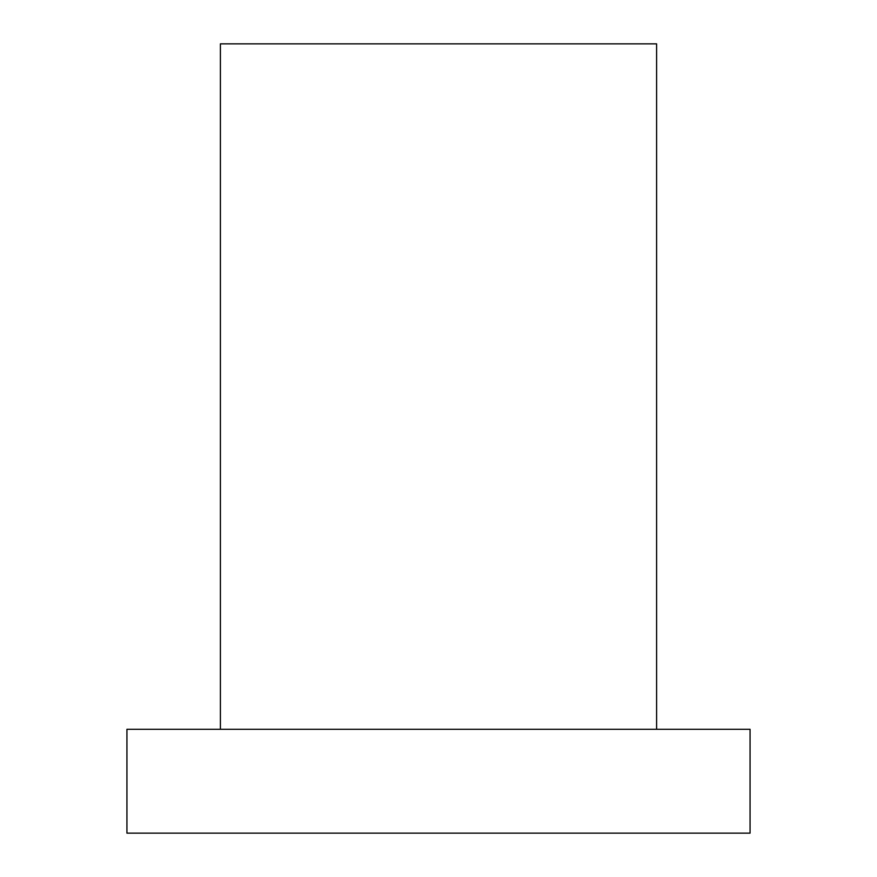 <?xml version="1.0" encoding="UTF-8"?>
<svg xmlns="http://www.w3.org/2000/svg" width="877" height="877" viewBox="0 0 877 877"><rect width="100%" height="100%" fill="white"/><g stroke="black" fill="none" stroke-linecap="round" stroke-linejoin="round"><path stroke-width="1.32" d="M750.065 833.15L126.935 833.15L750.065 833.15L750.065 729.291L126.935 729.291L126.935 833.15L126.935 729.291L750.065 729.291M220.401 729.291L220.401 43.85L220.401 729.291M656.599 43.85L220.401 43.85L656.599 43.85L656.599 729.291"/></g></svg>
